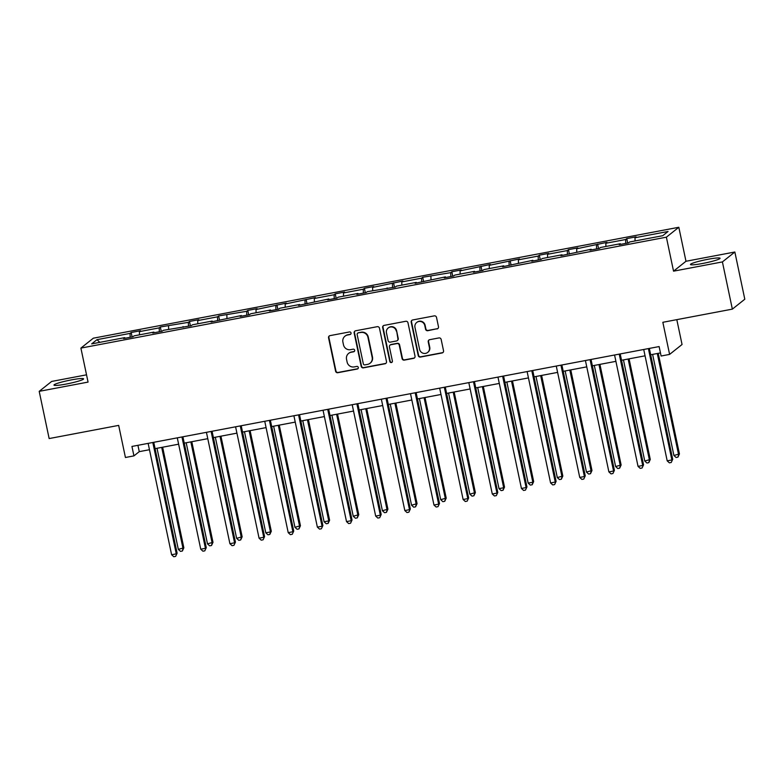 <?xml version="1.0" encoding="UTF-8"?>
<svg xmlns="http://www.w3.org/2000/svg" width="784" height="784" viewBox="0 0 784 784"><rect width="100%" height="100%" fill="white"/><g stroke="black" fill="none" stroke-linecap="round" stroke-linejoin="round"><path stroke-width="1.18" d="M351.056 332.994A1.333 1.303 -128.5 0 0 349.497 331.946L330.005 335.63A1.901 1.852 -128.5 0 0 328.565 337.835L335.591 371.204A1.901 1.852 -128.5 0 0 337.816 372.714L357.308 369.019A1.333 1.303 -128.5 0 0 358.317 367.48A1.333 1.303 -128.5 0 0 356.759 366.422L354.241 366.902A6.096 5.939 -128.5 0 1 347.116 362.081L346.538 359.297A6.096 5.939 -128.5 0 1 351.154 352.251L353.672 351.781A1.333 1.303 -128.5 0 0 354.682 350.232A1.333 1.303 -128.5 0 0 353.133 349.184L350.605 349.664A6.096 5.939 -128.5 0 1 343.49 344.842L342.902 342.059A6.096 5.939 -128.5 0 1 347.518 335.013L350.046 334.533A1.333 1.303 -128.5 0 0 351.056 332.994M707.893 259.298A15.131 1.529 -11.9 0 0 690.459 264.502A15.131 1.529 -11.9 0 0 702.65 263.473A15.131 1.529 -11.9 0 0 720.075 258.269A15.131 1.529 -11.9 0 0 707.893 259.298M71.403 379.887A15.131 1.529 -11.9 0 0 53.978 385.091A15.131 1.529 -11.9 0 0 66.16 384.062A15.131 1.529 -11.9 0 0 83.584 378.848A15.131 1.529 -11.9 0 0 71.403 379.887M86.534 374.83L51.646 381.445L39.2 391.343L49.147 438.56L118.668 425.389L125.43 457.493L133.937 455.886L139.268 451.643L149.47 449.712M734.853 252.007L685.98 261.268L673.544 271.166L722.407 261.915L734.853 252.007L744.8 299.223L732.354 309.131L662.843 322.293L669.605 354.397L682.051 344.499L676.808 319.647M722.407 261.915L732.354 309.131M437.041 328.947A1.901 1.852 -128.5 0 0 438.481 326.742L436.512 317.383A1.901 1.852 -128.5 0 0 434.287 315.874L412.639 319.98A1.901 1.852 -128.5 0 0 411.198 322.175L418.225 355.544A1.901 1.852 -128.5 0 0 420.449 357.053L442.098 352.957A1.901 1.852 -128.5 0 0 443.538 350.752L441.157 339.443A1.901 1.852 -128.5 0 0 438.932 337.933L429.671 339.688A1.901 1.852 -128.5 0 0 428.231 341.893L429.407 347.498A5.096 4.969 -128.5 0 1 427.672 352.418A5.096 4.969 -128.5 0 1 419.597 349.36L414.971 327.398A5.096 4.969 -128.5 0 1 416.696 322.479A5.096 4.969 -128.5 0 1 424.781 325.536L425.555 329.192A1.901 1.852 -128.5 0 0 427.78 330.701L437.374 328.682A1.901 1.852 -128.5 0 0 437.991 328.437M669.605 354.397L661.108 356.014L659.119 346.567L131.947 446.439L133.937 455.886M673.544 271.166L666.38 237.18L80.899 348.096L93.345 338.188L678.817 227.272L666.38 237.18M39.2 391.343L88.063 382.092L80.899 348.096M379.466 328.192A1.901 1.852 -128.5 0 0 377.241 326.683L355.593 330.789A1.901 1.852 -128.5 0 0 354.152 332.984L361.179 366.353A1.901 1.852 -128.5 0 0 363.404 367.863L385.052 363.756A1.901 1.852 -128.5 0 0 386.492 361.561L379.466 328.192M384.121 325.38L405.759 321.283A1.901 1.852 -128.5 0 1 407.984 322.792L415.02 356.152A1.901 1.852 -128.5 0 1 413.58 358.357L404.309 360.111A1.901 1.852 -128.5 0 1 402.084 358.602L399.232 345.078A1.901 1.852 -128.5 0 0 397.008 343.568L390.863 344.735A1.901 1.852 -128.5 0 0 389.423 346.93L392.392 361.022A1.333 1.303 -128.5 0 1 391.941 362.306A1.333 1.303 -128.5 0 1 389.824 361.502L382.67 327.585A1.901 1.852 -128.5 0 1 384.121 325.38M662.745 235.7L629.67 241.972L628.543 242.864L619.203 244.637L620.33 243.736L600.515 247.489L599.388 248.391L590.048 250.155L591.175 249.263L560.893 255.682L562.02 254.78L542.214 258.534L541.087 259.435L531.748 261.209L532.875 260.308L502.593 266.727L503.72 265.835L483.914 269.588L482.787 270.48L473.438 272.254L474.565 271.352L454.759 275.106L453.632 276.007L444.283 277.771L445.41 276.879L415.138 283.298L416.265 282.397L396.449 286.15L395.322 287.052L367.304 291.677L366.177 292.569L356.828 294.343L357.955 293.441L338.149 297.195L337.022 298.096L327.683 299.86L328.81 298.969L298.528 305.388L299.655 304.496L279.849 308.239L278.722 309.141L269.373 310.915L270.5 310.013L250.694 313.767L249.567 314.668L240.218 316.432L241.345 315.54L211.072 321.959L212.199 321.058L192.384 324.811L191.257 325.713L163.239 330.338L162.112 331.23L152.762 333.004L153.889 332.102L134.084 335.856L132.957 336.757L123.617 338.521L124.744 337.63L91.659 343.892L96.981 339.668L130.056 333.396L131.183 332.504L140.522 330.73L139.395 331.632L159.201 327.879L160.328 326.977L188.356 322.351L189.483 321.46L198.832 319.686L197.705 320.587L217.511 316.834L218.638 315.932L246.666 311.307L247.783 310.415L257.132 308.641L256.005 309.543L286.287 303.114L285.16 304.016L315.433 297.597L314.306 298.488L334.121 294.735L335.248 293.843L344.588 292.069L343.461 292.971L363.266 289.218L364.393 288.316L373.743 286.552L372.616 287.444L402.898 281.025L401.771 281.926L421.576 278.173L422.703 277.271L450.731 272.646L451.849 271.754L461.198 269.98L460.071 270.882L490.353 264.453L489.226 265.355L519.498 258.936L518.371 259.827L538.187 256.074L539.314 255.182L548.653 253.408L547.526 254.31L567.332 250.557L568.459 249.655L577.808 247.891L576.681 248.783L606.953 242.364L605.836 243.265L625.642 239.512L626.769 238.61L636.108 236.846L634.981 237.738L668.056 231.476L662.745 235.7M625.75 243.393L625.642 239.512M605.924 246.47L605.836 243.265M620.614 244.373L620.33 243.736M596.595 248.92L596.487 245.029M576.769 251.987L576.681 248.783M591.459 249.89L591.175 249.263M567.449 254.437L567.332 250.557M547.614 257.515L547.526 254.31M562.304 255.417L562.02 254.78M538.294 259.965L538.187 256.074M518.469 263.032L518.371 259.827M533.159 260.935L532.875 260.308M509.139 265.482L509.032 261.601M489.314 268.559L489.226 265.355M504.004 266.462L503.72 265.835M479.994 271.009L479.877 267.128M460.159 274.086L460.071 270.882M474.849 271.979L474.565 271.352M450.839 276.536L450.731 272.646M431.014 279.604L430.916 276.399M445.694 277.507L445.41 276.879M421.684 282.054L421.576 278.173M401.859 285.131L401.771 281.926M416.549 283.024L416.265 282.397M392.529 287.581L392.421 283.69M372.704 290.648L372.616 287.444M387.394 288.551L387.11 287.924M363.384 293.098L363.266 289.218M343.549 296.176L343.461 292.971M358.239 294.078L357.955 293.441M334.229 298.626L334.121 294.735M314.404 301.693L314.306 298.488M329.094 299.596L328.81 298.969M305.074 304.143L304.966 300.262M285.249 307.22L285.16 304.016M299.939 305.123L299.655 304.496M275.929 309.67L275.811 305.789M256.094 312.747L256.005 309.543M270.784 310.64L270.5 310.013M246.774 315.197L246.666 311.307M226.948 318.265L226.85 315.06M241.629 316.168L241.345 315.54M217.619 320.715L217.511 316.834M197.793 323.792L197.705 320.587M212.484 321.685L212.199 321.058M188.464 326.242L188.356 322.351M168.638 329.309L168.55 326.105M183.329 327.212L183.044 326.585M159.319 331.759L159.201 327.879M139.483 334.837L139.395 331.632M154.174 332.739L153.889 332.102M130.164 337.287L130.056 333.396M96.981 339.668L99.842 342.343M685.98 261.268L678.817 227.272M155.085 448.644L178.625 444.185M184.24 443.127L207.78 438.668M213.395 437.599L236.925 433.14M242.54 432.072L266.08 427.613M271.695 426.555L295.235 422.096M300.85 421.028L324.39 416.569M330.005 415.51L353.535 411.051M359.15 409.983L382.69 405.524M388.305 404.466L411.845 400.007M417.46 398.938L440.99 394.479M446.606 393.421L470.145 388.962M475.761 387.894L499.3 383.435M504.916 382.367L528.455 377.908M534.071 376.849L557.6 372.39M563.216 371.322L586.755 366.863M592.371 365.805L615.91 361.346M621.526 360.277L645.056 355.818M650.671 354.76L660.451 352.908M137.925 445.312L139.268 451.643M125.028 338.257L124.744 337.63M635.079 240.943L634.981 237.738M132.114 336.914L131.183 332.504M161.259 331.397L160.328 326.977M190.414 325.87L189.483 321.46M219.569 320.342L218.638 315.932M248.714 314.825L247.783 310.415M277.869 309.298L276.938 304.888M307.024 303.78L306.093 299.37M336.179 298.253L335.248 293.843M365.324 292.736L364.393 288.316M394.479 287.209L393.548 282.799M423.634 281.691L422.703 277.271M452.78 276.164L451.849 271.754M481.935 270.637L481.004 266.227M511.09 265.119L510.159 260.709M540.245 259.592L539.314 255.182M569.39 254.075L568.459 249.655M598.545 248.548L597.614 244.138M627.7 243.03L626.769 238.61M350.752 334.131A1.333 1.303 -128.5 0 1 350.379 334.268L347.861 334.748A6.096 5.939 -128.5 0 0 345.313 335.915L344.98 336.179M348.606 353.417L348.949 353.153A6.096 5.939 -128.5 0 1 351.487 351.987L354.015 351.506A1.333 1.303 -128.5 0 0 354.388 351.369M329.388 335.875A1.901 1.852 -128.5 0 0 328.898 337.571L335.934 370.94A1.901 1.852 -128.5 0 0 338.159 372.439L357.641 368.745A1.333 1.303 -128.5 0 0 358.023 368.617M354.976 331.024A1.901 1.852 -128.5 0 0 354.486 332.72L361.522 366.089A1.901 1.852 -128.5 0 0 363.747 367.598L385.385 363.492A1.901 1.852 -128.5 0 0 386.012 363.257M358.161 333.004A1.333 1.303 -128.5 0 0 357.151 334.543L363.325 363.825A1.333 1.303 -128.5 0 0 364.874 364.883L367.539 364.384A6.096 5.939 -128.5 0 0 372.155 357.337L367.941 337.316A6.096 5.939 -128.5 0 0 360.816 332.494L358.494 332.73A1.333 1.303 -128.5 0 0 357.935 332.984L357.602 333.249M370.087 363.217L370.42 362.943A6.096 5.939 -128.5 0 0 372.498 357.073L372.155 357.337M358.494 332.73L361.159 332.23A6.096 5.939 -128.5 0 1 368.274 337.051L372.498 357.073M390.069 345.097L390.403 344.823A1.901 1.852 -128.5 0 1 391.206 344.46L397.351 343.304A1.901 1.852 -128.5 0 1 399.575 344.803L402.427 358.337A1.901 1.852 -128.5 0 0 404.652 359.846L413.913 358.092A1.901 1.852 -128.5 0 0 414.53 357.847M383.494 325.625A1.901 1.852 -128.5 0 0 383.013 327.32L390.158 361.238A1.333 1.303 -128.5 0 0 392.098 362.159M396.273 331.034A5.096 4.969 -128.5 0 0 388.198 327.977A5.096 4.969 -128.5 0 0 386.463 332.886L388.09 340.628A1.901 1.852 -128.5 0 0 390.314 342.138L396.459 340.971A1.901 1.852 -128.5 0 0 397.909 338.766L396.616 330.76A5.096 4.969 -128.5 0 0 388.531 327.712L388.198 327.977M397.263 340.609L397.596 340.344A1.901 1.852 -128.5 0 0 398.243 338.502L397.909 338.766M396.616 330.76L398.243 338.502M416.696 322.479L417.039 322.214A5.096 4.969 -128.5 0 1 425.114 325.262L425.888 328.927A1.901 1.852 -128.5 0 0 428.113 330.436L437.374 328.682M427.672 352.418L428.015 352.153A5.096 4.969 -128.5 0 0 429.75 347.234L429.407 347.498M429.054 339.933A1.901 1.852 -128.5 0 0 428.564 341.628L429.75 347.234M412.021 320.215A1.901 1.852 -128.5 0 0 411.531 321.91L418.568 355.279A1.901 1.852 -128.5 0 0 420.792 356.789L442.431 352.682A1.901 1.852 -128.5 0 0 443.058 352.447M157.025 448.281L178.331 549.388L183.848 547.83L162.641 447.213M183.848 547.83L182.368 551.025L183.005 548.496L161.7 447.39M182.368 551.025L180.506 551.377L178.331 549.388M152.811 442.49L176.273 553.857L171.608 554.739L148.137 443.372M153.752 442.313L177.115 553.181L175.645 556.375L173.774 556.728L171.608 554.739M177.115 553.181L175.645 556.375M186.18 442.754L207.486 543.861L212.993 542.312L191.796 441.696M212.993 542.312L211.523 545.497L212.15 542.979L190.845 441.872M211.523 545.497L209.651 545.85L207.486 543.861M215.326 437.237L236.631 538.343L242.148 536.785L220.941 436.169M242.148 536.785L240.678 539.97L241.305 537.452L220 436.345M240.678 539.97L238.806 540.333L236.631 538.343M181.957 436.972L205.428 548.33L200.753 549.212L177.292 437.854M182.907 436.786L206.27 547.663L204.8 550.848L202.929 551.201L200.753 549.212M206.27 547.663L204.8 550.848M211.112 431.445L234.583 542.812L229.908 543.694L206.437 432.327M212.062 431.269L235.425 542.136L233.946 545.331L232.084 545.684L229.908 543.694M235.425 542.136L233.946 545.331M244.481 431.71L265.786 532.816L270.46 531.934L271.303 531.258L250.096 430.641M271.303 531.258L269.823 534.453L270.46 531.934L249.155 430.828M269.823 534.453L267.961 534.806L265.786 532.816M240.267 425.918L263.738 537.285L259.063 538.167L235.592 426.81M241.207 425.741L264.571 536.619L263.101 539.804L261.229 540.156L259.063 538.167M264.571 536.619L263.101 539.804M273.636 426.182L294.941 527.289L300.448 525.741L279.251 425.124M300.448 525.741L298.978 528.926L299.615 526.407L278.3 425.3M298.978 528.926L297.107 529.278L294.941 527.289M269.422 420.4L292.883 531.758L288.218 532.65L264.747 421.282M270.362 420.224L293.726 531.091L292.256 534.286L290.384 534.639L288.218 532.65M293.726 531.091L292.256 534.286M302.781 420.665L324.096 521.772L328.761 520.89L329.603 520.213L308.406 419.597M329.603 520.213L328.133 523.408L328.761 520.89L307.455 419.783M328.133 523.408L326.262 523.761L324.096 521.772M298.567 414.873L322.038 526.24L317.363 527.122L293.902 415.765M299.517 414.697L322.881 525.574L321.411 528.759L319.539 529.112L317.363 527.122M322.881 525.574L321.411 528.759M331.936 415.138L353.241 516.244L358.758 514.696L337.551 414.079M358.758 514.696L357.288 517.881L357.916 515.362L336.61 414.256M357.288 517.881L355.417 518.234L353.241 516.244M327.722 409.356L351.193 520.713L346.518 521.605L323.047 410.238M328.663 409.17L352.036 520.047L350.556 523.232L348.694 523.585L346.518 521.605M352.036 520.047L350.556 523.232M361.091 409.62L382.396 510.727L387.913 509.169L366.706 408.552M387.913 509.169L386.434 512.364L387.071 509.835L365.765 408.729M386.434 512.364L384.572 512.716L382.396 510.727M356.877 403.829L380.338 515.196L375.673 516.078L352.202 404.711M357.818 403.652L381.181 514.52L379.711 517.714L377.839 518.067L375.673 516.078M381.181 514.52L379.711 517.714M390.246 404.093L411.551 505.2L417.059 503.651L395.861 403.035M417.059 503.651L415.589 506.836L416.216 504.318L394.911 403.211M415.589 506.836L413.717 507.189L411.551 505.2M386.022 398.311L409.493 509.669L404.818 510.551L381.357 399.193M386.973 398.125L410.336 509.002L408.866 512.187L406.994 512.54L404.818 510.551M410.336 509.002L408.866 512.187M419.391 398.576L440.696 499.682L446.214 498.124L425.006 397.508M446.214 498.124L444.744 501.309L445.371 498.791L424.066 397.684M444.744 501.309L442.872 501.672L440.696 499.682M448.546 393.049L469.851 494.155L475.369 492.597L454.161 391.99M475.369 492.597L473.889 495.792L474.526 493.273L453.221 392.167M473.889 495.792L472.027 496.145L469.851 494.155M477.701 387.531L499.006 488.628L503.681 487.746L504.514 487.08L483.316 386.463M504.514 487.08L503.044 490.265L503.681 487.746L482.366 386.639M503.044 490.265L501.172 490.617L499.006 488.628M506.846 382.004L528.161 483.111L532.826 482.229L533.669 481.552L512.471 380.936M533.669 481.552L532.199 484.747L532.826 482.229L511.521 381.122M532.199 484.747L530.327 485.1L528.161 483.111M536.001 376.477L557.306 477.583L562.824 476.035L541.617 375.418M562.824 476.035L561.354 479.22L561.981 476.701L540.676 375.595M561.354 479.22L559.482 479.573L557.306 477.583M565.156 370.959L586.461 472.066L591.979 470.508L570.772 369.891M591.979 470.508L590.499 473.703L591.136 471.174L569.831 370.077M590.499 473.703L588.637 474.055L586.461 472.066M415.177 392.784L438.648 504.151L433.973 505.033L410.502 393.666M416.128 392.608L439.491 503.475L438.011 506.67L436.149 507.023L433.973 505.033M439.491 503.475L438.011 506.67M444.332 387.257L467.803 498.624L463.128 499.506L439.657 388.149M445.273 387.08L468.636 497.958L467.166 501.143L465.294 501.495L463.128 499.506M468.636 497.958L467.166 501.143M473.487 381.739L496.948 493.097L492.283 493.989L468.812 382.621M474.428 381.563L497.791 492.43L496.321 495.625L494.449 495.978L492.283 493.989M497.791 492.43L496.321 495.625M502.632 376.212L526.103 487.579L521.429 488.461L497.967 377.104M503.583 376.036L526.946 486.913L525.476 490.098L523.604 490.451L521.429 488.461M526.946 486.913L525.476 490.098M531.787 370.695L555.258 482.052L550.584 482.944L527.113 371.577M532.728 370.509L556.101 481.386L554.621 484.571L552.759 484.933L550.584 482.944M556.101 481.386L554.621 484.571M560.942 365.168L584.403 476.535L579.739 477.417L556.268 366.05M561.883 364.991L585.246 475.859L583.776 479.053L581.904 479.406L579.739 477.417M585.246 475.859L583.776 479.053M594.311 365.432L615.616 466.539L621.124 464.99L599.927 364.374M621.124 464.99L619.654 468.175L620.281 465.657L598.976 364.55M619.654 468.175L617.782 468.528L615.616 466.539M590.087 359.65L613.558 471.008L608.884 471.89L585.423 360.532M591.038 359.464L614.401 470.341L612.931 473.526L611.059 473.879L608.884 471.89M614.401 470.341L612.931 473.526M623.456 359.915L644.762 461.021L650.279 459.463L629.072 358.847M650.279 459.463L648.809 462.648L649.436 460.13L628.131 359.023M648.809 462.648L646.937 463.011L644.762 461.021M619.242 354.123L642.713 465.49L638.039 466.372L614.568 355.005M620.193 353.947L643.556 464.814L642.076 468.009L640.214 468.362L638.039 466.372M643.556 464.814L642.076 468.009M652.611 354.388L673.917 455.494L679.434 453.936L658.227 353.329M679.434 453.936L677.954 457.131L678.591 454.612L657.286 353.506M677.954 457.131L676.092 457.484L673.917 455.494M648.397 348.596L671.868 459.963L667.194 460.845L643.723 349.488M649.338 348.419L672.701 459.297L671.231 462.482L669.36 462.834L667.194 460.845M672.701 459.297L671.231 462.482"/></g></svg>
